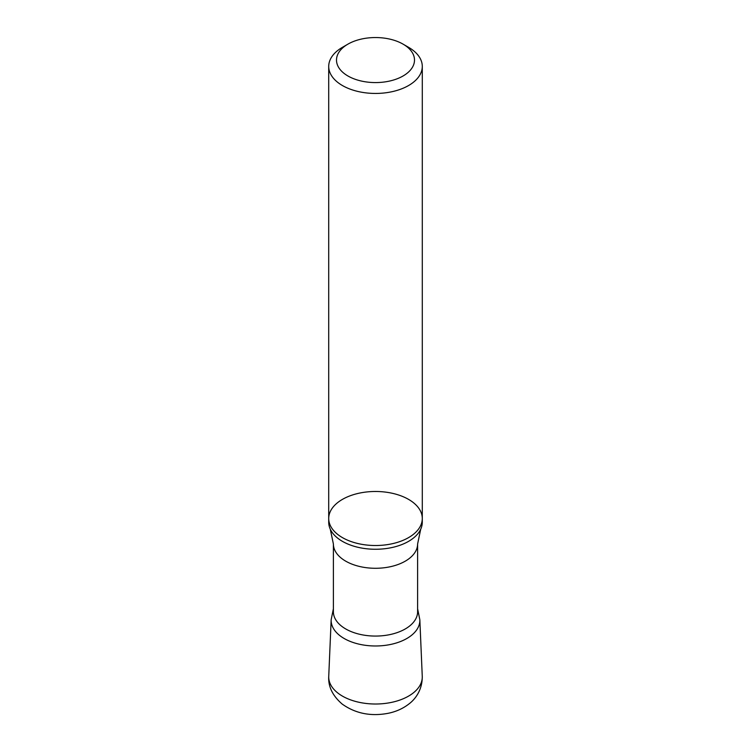 <?xml version="1.0" encoding="UTF-8"?>
<svg xmlns="http://www.w3.org/2000/svg" width="751" height="751" viewBox="0 0 751 751"><rect width="100%" height="100%" fill="white"/><g stroke="black" fill="none" stroke-linecap="round" stroke-linejoin="round"><path stroke-width="1.13" d="M342.418 541.349A46.787 27.017 180 0 1 330.28 529.183A46.787 27.017 180 0 1 328.713 522.245L328.713 518.5A46.787 27.017 180 0 1 375.5 491.483A46.787 27.017 180 0 1 422.287 518.5A46.787 27.017 180 0 1 393.402 543.461A46.787 27.017 180 0 1 342.418 537.603A46.787 27.017 180 0 1 328.713 518.5A46.787 27.017 0 0 0 342.418 537.603A46.787 27.017 0 0 0 393.402 543.461A46.787 27.017 0 0 0 422.287 518.5L422.287 522.245A46.787 27.017 180 0 1 420.72 529.183A46.787 27.017 180 0 1 387.657 548.333A46.787 27.017 180 0 1 342.418 541.349M417.612 611.755A42.112 24.314 180 0 1 375.5 636.069A42.112 24.314 180 0 1 333.388 611.755L333.388 543.968A42.112 24.314 180 0 0 375.5 568.282A42.112 24.314 180 0 0 417.612 543.968L417.612 611.755M333.388 608.779L331.163 619.744A44.347 25.6 0 0 0 375.5 645.982A44.347 25.6 0 0 0 419.837 619.744A44.347 25.6 180 0 1 375.5 645.982A44.347 25.6 180 0 1 331.163 619.735M408.582 47.332L403.071 44.14A38.986 22.511 180 0 1 403.071 75.982A38.986 22.511 180 0 1 347.929 75.982A38.986 22.511 180 0 1 347.929 44.14A38.986 22.511 180 0 1 403.071 44.14L408.582 47.322A46.787 27.017 180 0 1 408.582 47.332A46.787 27.017 180 0 1 422.287 66.426A46.787 27.017 180 0 1 393.402 91.387A46.787 27.017 180 0 1 342.418 85.53A46.787 27.017 180 0 1 328.713 66.426A46.787 27.017 180 0 1 342.418 47.332L347.929 44.14M422.259 676.341A46.778 27.008 180 0 1 375.5 704.016A46.778 27.008 180 0 1 328.741 676.341C328.074 686.508 332.562 695.755 342.203 704.081C355.364 713.431 370.543 716.538 387.713 713.384C395.88 711.798 403.043 708.587 409.192 703.762C414.805 699.557 422.447 690.347 422.259 676.341L419.837 619.744L417.612 608.779M330.28 529.183L333.388 543.968M420.72 529.183L417.612 543.968M328.713 66.426L328.713 518.5M422.287 66.426L422.287 518.5M331.163 619.744L328.741 676.341"/></g></svg>
